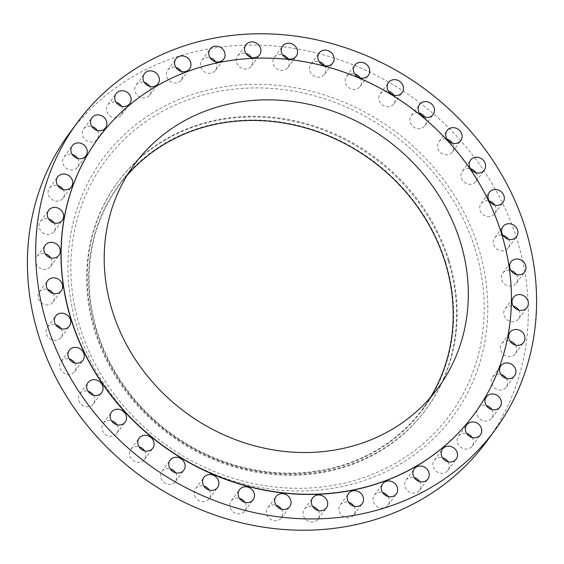 <?xml version="1.0" encoding="UTF-8"?>
<svg xmlns="http://www.w3.org/2000/svg" width="564" height="564" viewBox="0 0 564 564"><rect width="100%" height="100%" fill="white"/><g stroke="black" fill="none" stroke-linecap="round" stroke-linejoin="round"><path stroke-width="0.42" stroke-dasharray="2.82 2.11" d="M244.875 502.334A8.481 7.621 -143.7 0 1 245.848 504.42A8.481 7.621 -143.7 0 1 244.868 511.005A8.481 7.621 -143.7 0 1 236.873 513.684A8.481 7.621 -143.7 0 1 230.211 507.551A8.481 7.621 -143.7 0 1 231.191 500.973A8.481 7.621 -143.7 0 1 239.46 498.357M281.45 509.193A8.481 7.621 -143.7 0 1 282.423 511.287A8.481 7.621 -143.7 0 1 281.436 517.865A8.481 7.621 -143.7 0 1 273.448 520.544A8.481 7.621 -143.7 0 1 266.779 514.417A8.481 7.621 -143.7 0 1 267.766 507.833A8.481 7.621 -143.7 0 1 276.029 505.224M318.103 510.512A8.481 7.621 -143.7 0 1 319.076 512.598A8.481 7.621 -143.7 0 1 318.096 519.183A8.481 7.621 -143.7 0 1 310.101 521.862A8.481 7.621 -143.7 0 1 303.439 515.729A8.481 7.621 -143.7 0 1 304.419 509.151A8.481 7.621 -143.7 0 1 312.689 506.535M353.938 506.253A8.481 7.621 -143.7 0 1 354.911 508.34A8.481 7.621 -143.7 0 1 353.924 514.918A8.481 7.621 -143.7 0 1 345.936 517.604A8.481 7.621 -143.7 0 1 339.267 511.47A8.481 7.621 -143.7 0 1 340.254 504.886A8.481 7.621 -143.7 0 1 348.517 502.277M388.067 496.517A8.481 7.621 -143.7 0 1 389.04 498.604A8.481 7.621 -143.7 0 1 388.053 505.182A8.481 7.621 -143.7 0 1 380.065 507.868A8.481 7.621 -143.7 0 1 373.396 501.734A8.481 7.621 -143.7 0 1 374.383 495.157A8.481 7.621 -143.7 0 1 382.646 492.541M419.644 481.55A8.481 7.621 -143.7 0 1 420.624 483.637A8.481 7.621 -143.7 0 1 419.637 490.215A8.481 7.621 -143.7 0 1 411.642 492.901A8.481 7.621 -143.7 0 1 404.98 486.767A8.481 7.621 -143.7 0 1 405.96 480.19A8.481 7.621 -143.7 0 1 414.23 477.574M447.908 461.719A8.481 7.621 -143.7 0 1 448.881 463.805A8.481 7.621 -143.7 0 1 447.894 470.383A8.481 7.621 -143.7 0 1 439.906 473.069A8.481 7.621 -143.7 0 1 433.237 466.936A8.481 7.621 -143.7 0 1 434.224 460.358A8.481 7.621 -143.7 0 1 442.486 457.742M472.146 437.509A8.481 7.621 -143.7 0 1 473.118 439.596A8.481 7.621 -143.7 0 1 472.139 446.173A8.481 7.621 -143.7 0 1 464.144 448.859A8.481 7.621 -143.7 0 1 457.482 442.726A8.481 7.621 -143.7 0 1 458.461 436.148A8.481 7.621 -143.7 0 1 466.731 433.533M491.773 409.52A8.481 7.621 -143.7 0 1 492.746 411.607A8.481 7.621 -143.7 0 1 491.759 418.185A8.481 7.621 -143.7 0 1 483.771 420.871A8.481 7.621 -143.7 0 1 477.102 414.737A8.481 7.621 -143.7 0 1 478.089 408.16A8.481 7.621 -143.7 0 1 486.351 405.544M506.303 378.437A8.481 7.621 -143.7 0 1 507.276 380.531A8.481 7.621 -143.7 0 1 506.289 387.108A8.481 7.621 -143.7 0 1 498.301 389.787A8.481 7.621 -143.7 0 1 491.632 383.654A8.481 7.621 -143.7 0 1 492.619 377.076A8.481 7.621 -143.7 0 1 500.881 374.461M515.369 345.034A8.481 7.621 -143.7 0 1 516.349 347.121A8.481 7.621 -143.7 0 1 515.362 353.698A8.481 7.621 -143.7 0 1 507.374 356.385A8.481 7.621 -143.7 0 1 500.705 350.251A8.481 7.621 -143.7 0 1 501.692 343.673A8.481 7.621 -143.7 0 1 509.955 341.058M518.76 310.122A8.481 7.621 -143.7 0 1 519.74 312.216A8.481 7.621 -143.7 0 1 518.753 318.794A8.481 7.621 -143.7 0 1 510.765 321.473A8.481 7.621 -143.7 0 1 504.096 315.339A8.481 7.621 -143.7 0 1 505.083 308.762A8.481 7.621 -143.7 0 1 513.346 306.146M516.391 274.576A8.481 7.621 -143.7 0 1 517.364 276.663A8.481 7.621 -143.7 0 1 516.377 283.241A8.481 7.621 -143.7 0 1 508.39 285.927A8.481 7.621 -143.7 0 1 501.72 279.793A8.481 7.621 -143.7 0 1 502.707 273.209A8.481 7.621 -143.7 0 1 510.97 270.6M508.312 239.256A8.481 7.621 -143.7 0 1 509.292 241.343A8.481 7.621 -143.7 0 1 508.305 247.92A8.481 7.621 -143.7 0 1 500.317 250.606A8.481 7.621 -143.7 0 1 493.648 244.473A8.481 7.621 -143.7 0 1 494.635 237.888A8.481 7.621 -143.7 0 1 502.898 235.28M494.734 205.035A8.481 7.621 -143.7 0 1 495.707 207.122A8.481 7.621 -143.7 0 1 494.72 213.7A8.481 7.621 -143.7 0 1 486.732 216.386A8.481 7.621 -143.7 0 1 480.063 210.252A8.481 7.621 -143.7 0 1 481.05 203.674A8.481 7.621 -143.7 0 1 489.312 201.059M475.981 172.76A8.481 7.621 -143.7 0 1 476.954 174.847A8.481 7.621 -143.7 0 1 475.967 181.425A8.481 7.621 -143.7 0 1 467.979 184.111A8.481 7.621 -143.7 0 1 461.31 177.977A8.481 7.621 -143.7 0 1 462.297 171.4A8.481 7.621 -143.7 0 1 470.559 168.784M452.518 143.221A8.481 7.621 -143.7 0 1 453.491 145.315A8.481 7.621 -143.7 0 1 452.504 151.892A8.481 7.621 -143.7 0 1 444.517 154.571A8.481 7.621 -143.7 0 1 437.847 148.438A8.481 7.621 -143.7 0 1 438.834 141.86A8.481 7.621 -143.7 0 1 447.097 139.245M424.918 117.15A8.481 7.621 -143.7 0 1 425.89 119.244A8.481 7.621 -143.7 0 1 424.911 125.821A8.481 7.621 -143.7 0 1 416.916 128.507A8.481 7.621 -143.7 0 1 410.254 122.374A8.481 7.621 -143.7 0 1 411.234 115.789A8.481 7.621 -143.7 0 1 419.503 113.181M393.869 95.189A8.481 7.621 -143.7 0 1 394.842 97.283A8.481 7.621 -143.7 0 1 393.862 103.861A8.481 7.621 -143.7 0 1 385.868 106.54A8.481 7.621 -143.7 0 1 379.205 100.406A8.481 7.621 -143.7 0 1 380.185 93.828A8.481 7.621 -143.7 0 1 388.455 91.213M360.135 77.881A8.481 7.621 -143.7 0 1 361.108 79.968A8.481 7.621 -143.7 0 1 360.121 86.546A8.481 7.621 -143.7 0 1 352.133 89.232A8.481 7.621 -143.7 0 1 345.464 83.098A8.481 7.621 -143.7 0 1 346.451 76.514A8.481 7.621 -143.7 0 1 354.714 73.905M324.54 65.643A8.481 7.621 -143.7 0 1 325.52 67.729A8.481 7.621 -143.7 0 1 324.533 74.307A8.481 7.621 -143.7 0 1 316.545 76.993A8.481 7.621 -143.7 0 1 309.876 70.86A8.481 7.621 -143.7 0 1 310.863 64.282A8.481 7.621 -143.7 0 1 319.125 61.666M287.971 58.776A8.481 7.621 -143.7 0 1 288.944 60.87A8.481 7.621 -143.7 0 1 287.957 67.447A8.481 7.621 -143.7 0 1 279.97 70.126A8.481 7.621 -143.7 0 1 273.3 64A8.481 7.621 -143.7 0 1 274.287 57.415A8.481 7.621 -143.7 0 1 282.55 54.807M251.311 57.465A8.481 7.621 -143.7 0 1 252.291 59.551A8.481 7.621 -143.7 0 1 251.304 66.129A8.481 7.621 -143.7 0 1 243.317 68.815A8.481 7.621 -143.7 0 1 236.647 62.682A8.481 7.621 -143.7 0 1 237.634 56.104A8.481 7.621 -143.7 0 1 245.897 53.488M215.483 61.723A8.481 7.621 -143.7 0 1 216.456 63.81A8.481 7.621 -143.7 0 1 215.469 70.394A8.481 7.621 -143.7 0 1 207.481 73.073A8.481 7.621 -143.7 0 1 200.812 66.94A8.481 7.621 -143.7 0 1 201.799 60.362A8.481 7.621 -143.7 0 1 210.062 57.747M181.354 71.459A8.481 7.621 -143.7 0 1 182.327 73.546A8.481 7.621 -143.7 0 1 181.34 80.123A8.481 7.621 -143.7 0 1 173.352 82.809A8.481 7.621 -143.7 0 1 166.683 76.676A8.481 7.621 -143.7 0 1 167.67 70.098A8.481 7.621 -143.7 0 1 175.933 67.483M149.77 86.426A8.481 7.621 -143.7 0 1 150.75 88.513A8.481 7.621 -143.7 0 1 149.763 95.097A8.481 7.621 -143.7 0 1 141.768 97.776A8.481 7.621 -143.7 0 1 135.106 91.643A8.481 7.621 -143.7 0 1 136.086 85.065A8.481 7.621 -143.7 0 1 144.356 82.45M121.514 106.258A8.481 7.621 -143.7 0 1 122.487 108.344A8.481 7.621 -143.7 0 1 121.5 114.929A8.481 7.621 -143.7 0 1 113.512 117.608A8.481 7.621 -143.7 0 1 106.843 111.475A8.481 7.621 -143.7 0 1 107.83 104.897A8.481 7.621 -143.7 0 1 116.092 102.281M97.269 130.467A8.481 7.621 -143.7 0 1 98.249 132.554A8.481 7.621 -143.7 0 1 97.262 139.139A8.481 7.621 -143.7 0 1 89.274 141.818A8.481 7.621 -143.7 0 1 82.605 135.684A8.481 7.621 -143.7 0 1 83.592 129.107A8.481 7.621 -143.7 0 1 91.854 126.491M77.649 158.456A8.481 7.621 -143.7 0 1 78.622 160.543A8.481 7.621 -143.7 0 1 77.635 167.127A8.481 7.621 -143.7 0 1 69.647 169.806A8.481 7.621 -143.7 0 1 62.978 163.673A8.481 7.621 -143.7 0 1 63.965 157.095A8.481 7.621 -143.7 0 1 72.227 154.48M63.119 189.539A8.481 7.621 -143.7 0 1 64.092 191.626A8.481 7.621 -143.7 0 1 63.105 198.204A8.481 7.621 -143.7 0 1 55.117 200.89A8.481 7.621 -143.7 0 1 48.448 194.756A8.481 7.621 -143.7 0 1 49.435 188.172A8.481 7.621 -143.7 0 1 57.697 185.563M54.045 222.942A8.481 7.621 -143.7 0 1 55.018 225.029A8.481 7.621 -143.7 0 1 54.038 231.607A8.481 7.621 -143.7 0 1 46.044 234.293A8.481 7.621 -143.7 0 1 39.381 228.159A8.481 7.621 -143.7 0 1 40.361 221.582A8.481 7.621 -143.7 0 1 48.631 218.966M50.654 257.854A8.481 7.621 -143.7 0 1 51.627 259.941A8.481 7.621 -143.7 0 1 50.647 266.518A8.481 7.621 -143.7 0 1 42.652 269.204A8.481 7.621 -143.7 0 1 35.99 263.071A8.481 7.621 -143.7 0 1 36.97 256.486A8.481 7.621 -143.7 0 1 45.24 253.878M209.286 490.095A8.481 7.621 -143.7 0 1 210.259 492.182A8.481 7.621 -143.7 0 1 209.272 498.766A8.481 7.621 -143.7 0 1 201.285 501.445A8.481 7.621 -143.7 0 1 194.615 495.312A8.481 7.621 -143.7 0 1 195.602 488.734A8.481 7.621 -143.7 0 1 203.865 486.119M175.545 472.787A8.481 7.621 -143.7 0 1 176.525 474.874A8.481 7.621 -143.7 0 1 175.538 481.452A8.481 7.621 -143.7 0 1 167.55 484.138A8.481 7.621 -143.7 0 1 160.881 478.004A8.481 7.621 -143.7 0 1 161.861 471.419A8.481 7.621 -143.7 0 1 170.131 468.811M144.497 450.819A8.481 7.621 -143.7 0 1 145.477 452.913A8.481 7.621 -143.7 0 1 144.49 459.491A8.481 7.621 -143.7 0 1 136.502 462.17A8.481 7.621 -143.7 0 1 129.833 456.043A8.481 7.621 -143.7 0 1 130.82 449.459A8.481 7.621 -143.7 0 1 139.082 446.85M116.903 424.755A8.481 7.621 -143.7 0 1 117.876 426.842A8.481 7.621 -143.7 0 1 116.889 433.42A8.481 7.621 -143.7 0 1 108.901 436.106A8.481 7.621 -143.7 0 1 102.232 429.972A8.481 7.621 -143.7 0 1 103.219 423.388A8.481 7.621 -143.7 0 1 111.482 420.779M93.441 395.216A8.481 7.621 -143.7 0 1 94.414 397.303A8.481 7.621 -143.7 0 1 93.427 403.88A8.481 7.621 -143.7 0 1 85.439 406.566A8.481 7.621 -143.7 0 1 78.77 400.433A8.481 7.621 -143.7 0 1 79.757 393.855A8.481 7.621 -143.7 0 1 88.019 391.24M74.688 362.941A8.481 7.621 -143.7 0 1 75.661 365.028A8.481 7.621 -143.7 0 1 74.674 371.613A8.481 7.621 -143.7 0 1 66.686 374.292A8.481 7.621 -143.7 0 1 60.017 368.158A8.481 7.621 -143.7 0 1 61.004 361.58A8.481 7.621 -143.7 0 1 69.266 358.965M53.03 293.4A8.481 7.621 -143.7 0 1 54.003 295.494A8.481 7.621 -143.7 0 1 53.016 302.071A8.481 7.621 -143.7 0 1 45.028 304.75A8.481 7.621 -143.7 0 1 38.359 298.617A8.481 7.621 -143.7 0 1 39.346 292.039A8.481 7.621 -143.7 0 1 47.609 289.424M61.102 328.72A8.481 7.621 -143.7 0 1 62.075 330.814A8.481 7.621 -143.7 0 1 61.095 337.392A8.481 7.621 -143.7 0 1 53.101 340.071A8.481 7.621 -143.7 0 1 46.438 333.937A8.481 7.621 -143.7 0 1 47.418 327.36A8.481 7.621 -143.7 0 1 55.688 324.744M445.511 261.922A189.003 169.877 36.3 0 0 217.154 123.481A189.003 169.877 36.3 0 0 96.761 331.695A189.003 169.877 36.3 0 0 325.125 470.136A189.003 169.877 36.3 0 0 445.511 261.922M448.309 260.787A191.499 172.119 36.3 0 0 297.686 122.254A191.499 172.119 36.3 0 0 117.227 182.863A191.499 172.119 36.3 0 0 94.956 331.477A191.499 172.119 36.3 0 0 245.58 470.009A191.499 172.119 36.3 0 0 426.046 409.401A191.499 172.119 36.3 0 0 448.309 260.787M448.845 260.053A191.499 172.119 36.3 0 0 298.222 121.521A191.499 172.119 36.3 0 0 117.763 182.13A191.499 172.119 36.3 0 0 95.499 330.744A191.499 172.119 36.3 0 0 246.123 469.276A191.499 172.119 36.3 0 0 426.581 408.667A191.499 172.119 36.3 0 0 448.845 260.053M486.958 441.027A259.32 233.073 36.3 0 0 517.11 239.778A259.32 233.073 36.3 0 0 313.14 52.184A259.32 233.073 36.3 0 0 68.766 134.253M474.19 414.166A233.136 209.547 36.3 0 0 501.234 233.327A233.136 209.547 36.3 0 0 317.913 64.691A233.136 209.547 36.3 0 0 98.221 138.37M127.14 175.312A188.51 169.426 36.3 0 0 119.145 185.309A188.51 169.426 36.3 0 0 97.219 331.604A188.51 169.426 36.3 0 0 245.495 467.965A188.51 169.426 36.3 0 0 423.134 408.308A188.51 169.426 36.3 0 0 430.269 397.676M474.966 248.604A214.003 192.345 -143.7 0 1 338.647 484.363A214.003 192.345 -143.7 0 1 80.081 327.606A214.003 192.345 -143.7 0 1 216.393 91.847A214.003 192.345 -143.7 0 1 474.966 248.604M77.31 327.762A217.373 195.377 36.3 0 0 339.951 486.986A217.373 195.377 36.3 0 0 478.413 247.518A217.373 195.377 36.3 0 0 215.772 88.294A217.373 195.377 36.3 0 0 77.31 327.762M244.868 511.005L253.137 499.718M281.436 517.865L289.713 506.585M318.096 519.183L326.366 507.896M353.924 514.918L362.201 503.638M388.053 505.182L396.33 493.902M419.637 490.215L427.914 478.935M447.894 470.383L456.17 459.103M472.139 446.173L480.408 434.893M491.759 418.185L500.035 406.905M506.289 387.108L514.565 375.828M515.362 353.698L523.639 342.418M518.753 318.794L527.03 307.514M516.377 283.241L524.654 271.961M508.305 247.92L516.582 236.64M494.72 213.7L502.996 202.42M475.967 181.425L484.243 170.145M452.504 151.892L460.781 140.612M424.911 125.821L433.18 114.541M393.862 103.861L402.139 92.581M360.121 86.546L368.398 75.266M324.533 74.307L332.809 63.027M287.957 67.447L296.234 56.167M251.304 66.129L259.581 54.849M215.469 70.394L223.746 59.114M181.34 80.123L189.617 68.843M149.763 95.097L158.04 83.81M121.5 114.929L129.776 103.642M97.262 139.139L105.538 127.852M77.635 167.127L85.911 155.84M63.105 198.204L71.381 186.924M54.038 231.607L62.308 220.327M50.647 266.518L58.917 255.238M209.272 498.766L217.549 487.486M175.538 481.452L183.815 470.172M144.49 459.491L152.766 448.211M116.889 433.42L125.166 422.14M93.427 403.88L101.703 392.6M74.674 371.613L82.95 360.325M53.016 302.071L61.293 290.791M61.095 337.392L69.365 326.112M117.227 182.863L117.763 182.13M423.134 408.308L438.263 387.679M119.145 185.309L134.274 164.688M426.046 409.401L426.581 408.667M47.418 327.36L55.695 316.08M39.346 292.039L47.623 280.759M61.004 361.58L69.28 350.3M79.757 393.855L88.033 382.575M103.219 423.388L111.496 412.108M130.82 449.459L139.089 438.179M161.861 471.419L170.138 460.139M195.602 488.734L203.879 477.454M36.97 256.486L45.247 245.206M40.361 221.582L48.638 210.302M49.435 188.172L57.711 176.892M63.965 157.095L72.241 145.815M83.592 129.107L91.862 117.827M107.83 104.897L116.106 93.617M136.086 85.065L144.363 73.785M167.67 70.098L175.947 58.818M201.799 60.362L210.076 49.082M237.634 56.104L245.904 44.817M274.287 57.415L282.564 46.135M310.863 64.282L319.132 52.995M346.451 76.514L354.728 65.234M380.185 93.828L388.462 82.548M411.234 115.789L419.51 104.509M438.834 141.86L447.111 130.58M462.297 171.4L470.573 160.12M481.05 203.674L489.326 192.387M494.635 237.888L502.905 226.608M502.707 273.209L510.984 261.929M505.083 308.762L513.353 297.482M501.692 343.673L509.962 332.393M492.619 377.076L500.895 365.796M478.089 408.16L486.365 396.873M458.461 436.148L466.738 424.861M434.224 460.358L442.5 449.071M405.96 480.19L414.237 468.903M374.383 495.157L382.66 483.877M340.254 504.886L348.531 493.606M304.419 509.151L312.696 497.871M267.766 507.833L276.043 496.553M231.191 500.973L239.467 489.693"/><path stroke-width="0.85" d="M238.48 496.271A8.481 7.621 36.3 0 0 245.15 502.404A8.481 7.621 36.3 0 0 253.137 499.718A8.481 7.621 36.3 0 0 254.124 493.14A8.481 7.621 36.3 0 0 247.455 487.007A8.481 7.621 36.3 0 0 239.467 489.693A8.481 7.621 36.3 0 0 238.48 496.271M275.056 503.13A8.481 7.621 36.3 0 0 281.725 509.264A8.481 7.621 36.3 0 0 289.713 506.585A8.481 7.621 36.3 0 0 290.7 500A8.481 7.621 36.3 0 0 284.03 493.874A8.481 7.621 36.3 0 0 276.043 496.553A8.481 7.621 36.3 0 0 275.056 503.13M311.709 504.449A8.481 7.621 36.3 0 0 318.378 510.582A8.481 7.621 36.3 0 0 326.366 507.896A8.481 7.621 36.3 0 0 327.353 501.318A8.481 7.621 36.3 0 0 320.683 495.185A8.481 7.621 36.3 0 0 312.696 497.871A8.481 7.621 36.3 0 0 311.709 504.449M347.544 500.19A8.481 7.621 36.3 0 0 354.213 506.317A8.481 7.621 36.3 0 0 362.201 503.638A8.481 7.621 36.3 0 0 363.188 497.06A8.481 7.621 36.3 0 0 356.518 490.927A8.481 7.621 36.3 0 0 348.531 493.606A8.481 7.621 36.3 0 0 347.544 500.19M381.673 490.454A8.481 7.621 36.3 0 0 388.342 496.588A8.481 7.621 36.3 0 0 396.33 493.902A8.481 7.621 36.3 0 0 397.317 487.324A8.481 7.621 36.3 0 0 390.648 481.191A8.481 7.621 36.3 0 0 382.66 483.877A8.481 7.621 36.3 0 0 381.673 490.454M413.25 475.487A8.481 7.621 36.3 0 0 419.919 481.621A8.481 7.621 36.3 0 0 427.914 478.935A8.481 7.621 36.3 0 0 428.894 472.357A8.481 7.621 36.3 0 0 422.232 466.224A8.481 7.621 36.3 0 0 414.237 468.903A8.481 7.621 36.3 0 0 413.25 475.487M441.513 455.656A8.481 7.621 36.3 0 0 448.183 461.782A8.481 7.621 36.3 0 0 456.17 459.103A8.481 7.621 36.3 0 0 457.157 452.525A8.481 7.621 36.3 0 0 450.488 446.392A8.481 7.621 36.3 0 0 442.5 449.071A8.481 7.621 36.3 0 0 441.513 455.656M465.751 431.446A8.481 7.621 36.3 0 0 472.421 437.579A8.481 7.621 36.3 0 0 480.408 434.893A8.481 7.621 36.3 0 0 481.395 428.316A8.481 7.621 36.3 0 0 474.726 422.182A8.481 7.621 36.3 0 0 466.738 424.861A8.481 7.621 36.3 0 0 465.751 431.446M485.378 403.457A8.481 7.621 36.3 0 0 492.048 409.591A8.481 7.621 36.3 0 0 500.035 406.905A8.481 7.621 36.3 0 0 501.022 400.327A8.481 7.621 36.3 0 0 494.353 394.194A8.481 7.621 36.3 0 0 486.365 396.873A8.481 7.621 36.3 0 0 485.378 403.457M499.908 372.374A8.481 7.621 36.3 0 0 506.578 378.507A8.481 7.621 36.3 0 0 514.565 375.828A8.481 7.621 36.3 0 0 515.552 369.244A8.481 7.621 36.3 0 0 508.883 363.11A8.481 7.621 36.3 0 0 500.895 365.796A8.481 7.621 36.3 0 0 499.908 372.374M508.982 338.971A8.481 7.621 36.3 0 0 515.644 345.105A8.481 7.621 36.3 0 0 523.639 342.418A8.481 7.621 36.3 0 0 524.619 335.841A8.481 7.621 36.3 0 0 517.956 329.707A8.481 7.621 36.3 0 0 509.962 332.393A8.481 7.621 36.3 0 0 508.982 338.971M512.373 304.059A8.481 7.621 36.3 0 0 519.035 310.193A8.481 7.621 36.3 0 0 527.03 307.514A8.481 7.621 36.3 0 0 528.01 300.929A8.481 7.621 36.3 0 0 521.347 294.796A8.481 7.621 36.3 0 0 513.353 297.482A8.481 7.621 36.3 0 0 512.373 304.059M509.997 268.506A8.481 7.621 36.3 0 0 516.666 274.64A8.481 7.621 36.3 0 0 524.654 271.961A8.481 7.621 36.3 0 0 525.641 265.383A8.481 7.621 36.3 0 0 518.972 259.25A8.481 7.621 36.3 0 0 510.984 261.929A8.481 7.621 36.3 0 0 509.997 268.506M501.925 233.186A8.481 7.621 36.3 0 0 508.587 239.319A8.481 7.621 36.3 0 0 516.582 236.64A8.481 7.621 36.3 0 0 517.562 230.063A8.481 7.621 36.3 0 0 510.899 223.929A8.481 7.621 36.3 0 0 502.905 226.608A8.481 7.621 36.3 0 0 501.925 233.186M488.339 198.972A8.481 7.621 36.3 0 0 495.009 205.106A8.481 7.621 36.3 0 0 502.996 202.42A8.481 7.621 36.3 0 0 503.983 195.842A8.481 7.621 36.3 0 0 497.314 189.708A8.481 7.621 36.3 0 0 489.326 192.387A8.481 7.621 36.3 0 0 488.339 198.972M469.586 166.697A8.481 7.621 36.3 0 0 476.256 172.831A8.481 7.621 36.3 0 0 484.243 170.145A8.481 7.621 36.3 0 0 485.23 163.567A8.481 7.621 36.3 0 0 478.561 157.434A8.481 7.621 36.3 0 0 470.573 160.12A8.481 7.621 36.3 0 0 469.586 166.697M446.124 137.158A8.481 7.621 36.3 0 0 452.793 143.291A8.481 7.621 36.3 0 0 460.781 140.612A8.481 7.621 36.3 0 0 461.768 134.028A8.481 7.621 36.3 0 0 455.099 127.894A8.481 7.621 36.3 0 0 447.111 130.58A8.481 7.621 36.3 0 0 446.124 137.158M418.523 111.087A8.481 7.621 36.3 0 0 425.193 117.22A8.481 7.621 36.3 0 0 433.18 114.541A8.481 7.621 36.3 0 0 434.167 107.957A8.481 7.621 36.3 0 0 427.498 101.83A8.481 7.621 36.3 0 0 419.51 104.509A8.481 7.621 36.3 0 0 418.523 111.087M387.475 89.126A8.481 7.621 36.3 0 0 394.144 95.26A8.481 7.621 36.3 0 0 402.139 92.581A8.481 7.621 36.3 0 0 403.119 85.996A8.481 7.621 36.3 0 0 396.45 79.862A8.481 7.621 36.3 0 0 388.462 82.548A8.481 7.621 36.3 0 0 387.475 89.126M353.741 71.818A8.481 7.621 36.3 0 0 360.41 77.945A8.481 7.621 36.3 0 0 368.398 75.266A8.481 7.621 36.3 0 0 369.385 68.688A8.481 7.621 36.3 0 0 362.715 62.555A8.481 7.621 36.3 0 0 354.728 65.234A8.481 7.621 36.3 0 0 353.741 71.818M318.152 59.58A8.481 7.621 36.3 0 0 324.815 65.713A8.481 7.621 36.3 0 0 332.809 63.027A8.481 7.621 36.3 0 0 333.789 56.449A8.481 7.621 36.3 0 0 327.127 50.316A8.481 7.621 36.3 0 0 319.132 52.995A8.481 7.621 36.3 0 0 318.152 59.58M281.577 52.713A8.481 7.621 36.3 0 0 288.246 58.846A8.481 7.621 36.3 0 0 296.234 56.167A8.481 7.621 36.3 0 0 297.221 49.583A8.481 7.621 36.3 0 0 290.552 43.456A8.481 7.621 36.3 0 0 282.564 46.135A8.481 7.621 36.3 0 0 281.577 52.713M244.924 51.402A8.481 7.621 36.3 0 0 251.586 57.535A8.481 7.621 36.3 0 0 259.581 54.849A8.481 7.621 36.3 0 0 260.561 48.271A8.481 7.621 36.3 0 0 253.899 42.138A8.481 7.621 36.3 0 0 245.904 44.817A8.481 7.621 36.3 0 0 244.924 51.402M209.089 55.66A8.481 7.621 36.3 0 0 215.758 61.793A8.481 7.621 36.3 0 0 223.746 59.114A8.481 7.621 36.3 0 0 224.733 52.53A8.481 7.621 36.3 0 0 218.064 46.396A8.481 7.621 36.3 0 0 210.076 49.082A8.481 7.621 36.3 0 0 209.089 55.66M174.96 65.396A8.481 7.621 36.3 0 0 181.629 71.529A8.481 7.621 36.3 0 0 189.617 68.843A8.481 7.621 36.3 0 0 190.604 62.266A8.481 7.621 36.3 0 0 183.934 56.132A8.481 7.621 36.3 0 0 175.947 58.818A8.481 7.621 36.3 0 0 174.96 65.396M143.376 80.363A8.481 7.621 36.3 0 0 150.045 86.496A8.481 7.621 36.3 0 0 158.04 83.81A8.481 7.621 36.3 0 0 159.02 77.233A8.481 7.621 36.3 0 0 152.358 71.099A8.481 7.621 36.3 0 0 144.363 73.785A8.481 7.621 36.3 0 0 143.376 80.363M115.119 100.195A8.481 7.621 36.3 0 0 121.789 106.328A8.481 7.621 36.3 0 0 129.776 103.642A8.481 7.621 36.3 0 0 130.763 97.064A8.481 7.621 36.3 0 0 124.094 90.931A8.481 7.621 36.3 0 0 116.106 93.617A8.481 7.621 36.3 0 0 115.119 100.195M90.882 124.404A8.481 7.621 36.3 0 0 97.544 130.538A8.481 7.621 36.3 0 0 105.538 127.852A8.481 7.621 36.3 0 0 106.518 121.274A8.481 7.621 36.3 0 0 99.856 115.141A8.481 7.621 36.3 0 0 91.862 117.827A8.481 7.621 36.3 0 0 90.882 124.404M71.254 152.393A8.481 7.621 36.3 0 0 77.924 158.526A8.481 7.621 36.3 0 0 85.911 155.84A8.481 7.621 36.3 0 0 86.898 149.263A8.481 7.621 36.3 0 0 80.229 143.129A8.481 7.621 36.3 0 0 72.241 145.815A8.481 7.621 36.3 0 0 71.254 152.393M56.724 183.469A8.481 7.621 36.3 0 0 63.394 189.603A8.481 7.621 36.3 0 0 71.381 186.924A8.481 7.621 36.3 0 0 72.368 180.346A8.481 7.621 36.3 0 0 65.699 174.213A8.481 7.621 36.3 0 0 57.711 176.892A8.481 7.621 36.3 0 0 56.724 183.469M47.651 216.879A8.481 7.621 36.3 0 0 54.32 223.013A8.481 7.621 36.3 0 0 62.308 220.327A8.481 7.621 36.3 0 0 63.295 213.749A8.481 7.621 36.3 0 0 56.626 207.615A8.481 7.621 36.3 0 0 48.638 210.302A8.481 7.621 36.3 0 0 47.651 216.879M44.26 251.784A8.481 7.621 36.3 0 0 50.929 257.917A8.481 7.621 36.3 0 0 58.917 255.238A8.481 7.621 36.3 0 0 59.904 248.661A8.481 7.621 36.3 0 0 53.235 242.527A8.481 7.621 36.3 0 0 45.247 245.206A8.481 7.621 36.3 0 0 44.26 251.784M202.892 484.032A8.481 7.621 36.3 0 0 209.561 490.165A8.481 7.621 36.3 0 0 217.549 487.486A8.481 7.621 36.3 0 0 218.536 480.902A8.481 7.621 36.3 0 0 211.867 474.768A8.481 7.621 36.3 0 0 203.879 477.454A8.481 7.621 36.3 0 0 202.892 484.032M169.158 466.717A8.481 7.621 36.3 0 0 175.82 472.851A8.481 7.621 36.3 0 0 183.815 470.172A8.481 7.621 36.3 0 0 184.795 463.594A8.481 7.621 36.3 0 0 178.132 457.46A8.481 7.621 36.3 0 0 170.138 460.139A8.481 7.621 36.3 0 0 169.158 466.717M138.109 444.756A8.481 7.621 36.3 0 0 144.772 450.89A8.481 7.621 36.3 0 0 152.766 448.211A8.481 7.621 36.3 0 0 153.746 441.626A8.481 7.621 36.3 0 0 147.084 435.493A8.481 7.621 36.3 0 0 139.089 438.179A8.481 7.621 36.3 0 0 138.109 444.756M110.509 418.685A8.481 7.621 36.3 0 0 117.178 424.819A8.481 7.621 36.3 0 0 125.166 422.14A8.481 7.621 36.3 0 0 126.153 415.562A8.481 7.621 36.3 0 0 119.483 409.429A8.481 7.621 36.3 0 0 111.496 412.108A8.481 7.621 36.3 0 0 110.509 418.685M87.046 389.153A8.481 7.621 36.3 0 0 93.716 395.286A8.481 7.621 36.3 0 0 101.703 392.6A8.481 7.621 36.3 0 0 102.69 386.023A8.481 7.621 36.3 0 0 96.021 379.889A8.481 7.621 36.3 0 0 88.033 382.575A8.481 7.621 36.3 0 0 87.046 389.153M68.293 356.878A8.481 7.621 36.3 0 0 74.963 363.012A8.481 7.621 36.3 0 0 82.95 360.325A8.481 7.621 36.3 0 0 83.937 353.748A8.481 7.621 36.3 0 0 77.268 347.614A8.481 7.621 36.3 0 0 69.28 350.3A8.481 7.621 36.3 0 0 68.293 356.878M46.636 287.337A8.481 7.621 36.3 0 0 53.305 293.47A8.481 7.621 36.3 0 0 61.293 290.791A8.481 7.621 36.3 0 0 62.28 284.207A8.481 7.621 36.3 0 0 55.61 278.073A8.481 7.621 36.3 0 0 47.623 280.759A8.481 7.621 36.3 0 0 46.636 287.337M54.708 322.657A8.481 7.621 36.3 0 0 61.377 328.791A8.481 7.621 36.3 0 0 69.365 326.112A8.481 7.621 36.3 0 0 70.352 319.527A8.481 7.621 36.3 0 0 63.683 313.394A8.481 7.621 36.3 0 0 55.695 316.08A8.481 7.621 36.3 0 0 54.708 322.657M77.042 122.973L68.766 134.253A259.32 233.073 36.3 0 0 38.613 335.502A259.32 233.073 36.3 0 0 242.583 523.096A259.32 233.073 36.3 0 0 486.958 441.027L495.234 429.747A259.32 233.073 36.3 0 0 525.387 228.498A259.32 233.073 36.3 0 0 321.417 40.904A259.32 233.073 36.3 0 0 77.042 122.973A259.32 233.073 36.3 0 0 46.89 324.222A259.32 233.073 36.3 0 0 250.86 511.816A259.32 233.073 36.3 0 0 495.234 429.747M98.221 138.37A233.136 209.547 36.3 0 0 98.15 138.462A233.136 209.547 36.3 0 0 71.043 319.393A233.136 209.547 36.3 0 0 254.42 488.043A233.136 209.547 36.3 0 0 474.12 414.258A233.136 209.547 36.3 0 0 474.19 414.166M501.361 233.151A233.136 209.547 36.3 0 0 317.983 64.5A233.136 209.547 36.3 0 0 98.284 138.286A233.136 209.547 36.3 0 0 71.177 319.217A233.136 209.547 36.3 0 0 254.547 487.867A233.136 209.547 36.3 0 0 474.254 414.082A233.136 209.547 36.3 0 0 501.361 233.151M112.349 310.976A188.51 169.426 36.3 0 0 260.624 447.344A188.51 169.426 36.3 0 0 438.263 387.679A188.51 169.426 36.3 0 0 460.182 241.392A188.51 169.426 36.3 0 0 311.913 105.024A188.51 169.426 36.3 0 0 134.274 164.688A188.51 169.426 36.3 0 0 112.349 310.976M430.269 397.676A188.51 169.426 36.3 0 0 445.052 262.013A188.51 169.426 36.3 0 0 303.573 127.372A188.51 169.426 36.3 0 0 127.14 175.312M239.46 498.357A8.481 7.621 -143.7 0 1 244.875 502.334M276.029 505.224A8.481 7.621 -143.7 0 1 281.45 509.193M312.689 506.535A8.481 7.621 -143.7 0 1 318.103 510.512M348.517 502.277A8.481 7.621 -143.7 0 1 353.938 506.253M382.646 492.541A8.481 7.621 -143.7 0 1 388.067 496.517M414.23 477.574A8.481 7.621 -143.7 0 1 419.644 481.55M442.486 457.742A8.481 7.621 -143.7 0 1 447.908 461.719M466.731 433.533A8.481 7.621 -143.7 0 1 472.146 437.509M486.351 405.544A8.481 7.621 -143.7 0 1 491.773 409.52M500.881 374.461A8.481 7.621 -143.7 0 1 506.303 378.437M509.955 341.058A8.481 7.621 -143.7 0 1 515.369 345.034M513.346 306.146A8.481 7.621 -143.7 0 1 518.76 310.122M510.97 270.6A8.481 7.621 -143.7 0 1 516.391 274.576M502.898 235.28A8.481 7.621 -143.7 0 1 508.312 239.256M489.312 201.059A8.481 7.621 -143.7 0 1 494.734 205.035M470.559 168.784A8.481 7.621 -143.7 0 1 475.981 172.76M447.097 139.245A8.481 7.621 -143.7 0 1 452.518 143.221M419.503 113.181A8.481 7.621 -143.7 0 1 424.918 117.15M388.455 91.213A8.481 7.621 -143.7 0 1 393.869 95.189M354.714 73.905A8.481 7.621 -143.7 0 1 360.135 77.881M319.125 61.666A8.481 7.621 -143.7 0 1 324.54 65.643M282.55 54.807A8.481 7.621 -143.7 0 1 287.971 58.776M245.897 53.488A8.481 7.621 -143.7 0 1 251.311 57.465M210.062 57.747A8.481 7.621 -143.7 0 1 215.483 61.723M175.933 67.483A8.481 7.621 -143.7 0 1 181.354 71.459M144.356 82.45A8.481 7.621 -143.7 0 1 149.77 86.426M116.092 102.281A8.481 7.621 -143.7 0 1 121.514 106.258M91.854 126.491A8.481 7.621 -143.7 0 1 97.269 130.467M72.227 154.48A8.481 7.621 -143.7 0 1 77.649 158.456M57.697 185.563A8.481 7.621 -143.7 0 1 63.119 189.539M48.631 218.966A8.481 7.621 -143.7 0 1 54.045 222.942M45.24 253.878A8.481 7.621 -143.7 0 1 50.654 257.854M203.865 486.119A8.481 7.621 -143.7 0 1 209.286 490.095M170.131 468.811A8.481 7.621 -143.7 0 1 175.545 472.787M139.082 446.85A8.481 7.621 -143.7 0 1 144.497 450.819M111.482 420.779A8.481 7.621 -143.7 0 1 116.903 424.755M88.019 391.24A8.481 7.621 -143.7 0 1 93.441 395.216M69.266 358.965A8.481 7.621 -143.7 0 1 74.688 362.941M47.609 289.424A8.481 7.621 -143.7 0 1 53.03 293.4M55.688 324.744A8.481 7.621 -143.7 0 1 61.102 328.72"/></g></svg>
